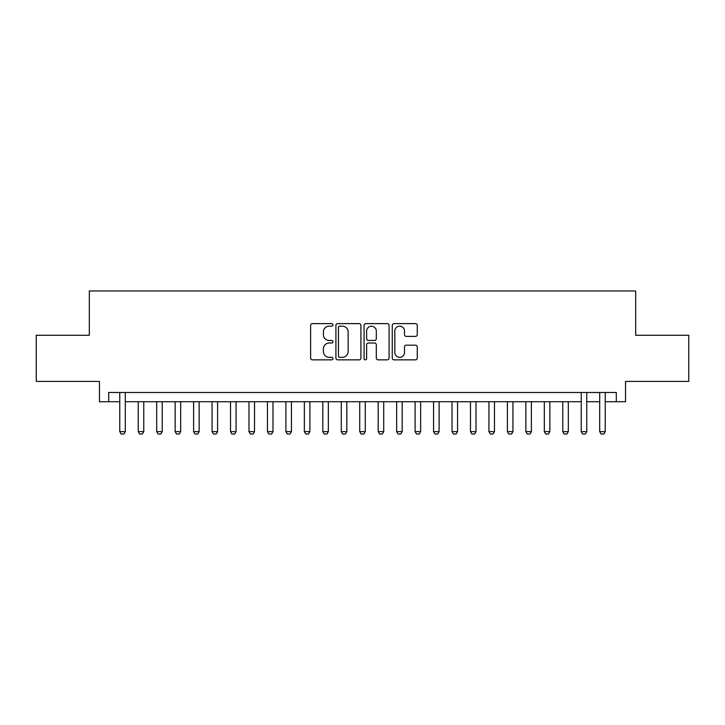 <?xml version="1.0" encoding="UTF-8"?>
<svg xmlns="http://www.w3.org/2000/svg" width="725" height="725" viewBox="0 0 725 725"><rect width="100%" height="100%" fill="white"/><g stroke="black" fill="none" stroke-linecap="round" stroke-linejoin="round"><path stroke-width="1.09" d="M332.965 324.882A1.269 1.269 0 0 0 331.697 323.613L312.448 323.613A1.812 1.812 0 0 0 310.635 325.425L310.635 358.041A1.812 1.812 0 0 0 312.448 359.854L331.697 359.854A1.269 1.269 0 0 0 332.965 358.585A1.269 1.269 0 0 0 331.697 357.316L329.204 357.316A5.8 5.8 0 0 1 323.413 351.516L323.413 348.798A5.8 5.8 0 0 1 329.204 343.007L331.697 343.007A1.269 1.269 0 0 0 332.965 341.738A1.269 1.269 0 0 0 331.697 340.469L329.204 340.469A5.8 5.8 0 0 1 323.413 334.669L323.413 331.95A5.8 5.8 0 0 1 329.204 326.15L331.697 326.15A1.269 1.269 0 0 0 332.965 324.882M415.452 336.391A1.812 1.812 0 0 0 417.265 334.578L417.265 325.425A1.812 1.812 0 0 0 415.452 323.613L394.074 323.613A1.812 1.812 0 0 0 392.261 325.425L392.261 358.041A1.812 1.812 0 0 0 394.074 359.854L415.452 359.854A1.812 1.812 0 0 0 417.265 358.041L417.265 346.985A1.812 1.812 0 0 0 415.452 345.173L406.299 345.173A1.812 1.812 0 0 0 404.487 346.985L404.487 352.468A4.848 4.848 0 0 1 399.638 357.316A4.848 4.848 0 0 1 394.799 352.468L394.799 330.999A4.848 4.848 0 0 1 399.638 326.15A4.848 4.848 0 0 1 404.487 330.999L404.487 334.578A1.812 1.812 0 0 0 406.299 336.391L415.452 336.391M108.696 401.722L108.696 392.497L616.304 392.497L616.304 401.722L625.53 401.722L625.53 381.423L688.75 381.423L688.75 335.276L635.68 335.276L635.68 290.97L89.32 290.97L89.32 335.276L36.25 335.276L36.25 381.423L99.47 381.423L99.47 401.722L119.77 401.722M360.914 325.425A1.812 1.812 0 0 0 359.102 323.613L337.723 323.613A1.812 1.812 0 0 0 335.911 325.425L335.911 358.041A1.812 1.812 0 0 0 337.723 359.854L359.102 359.854A1.812 1.812 0 0 0 360.914 358.041L360.914 325.425M365.898 323.613L387.277 323.613A1.812 1.812 0 0 1 389.089 325.425L389.089 358.041A1.812 1.812 0 0 1 387.277 359.854L378.124 359.854A1.812 1.812 0 0 1 376.311 358.041L376.311 344.81A1.812 1.812 0 0 0 374.499 343.007L368.436 343.007A1.812 1.812 0 0 0 366.623 344.81L366.623 358.585A1.269 1.269 0 0 1 365.355 359.854A1.269 1.269 0 0 1 364.086 358.585L364.086 325.425A1.812 1.812 0 0 1 365.898 323.613M125.307 401.722L581.232 401.722M586.77 401.722L599.693 401.722M605.23 401.722L616.304 401.722M339.717 326.15A1.269 1.269 0 0 0 338.448 327.419L338.448 356.048A1.269 1.269 0 0 0 339.717 357.316L342.345 357.316A5.8 5.8 0 0 0 348.145 351.516L348.145 331.95A5.8 5.8 0 0 0 342.345 326.15L339.717 326.15M376.311 331.089A4.848 4.848 0 0 0 371.472 326.241A4.848 4.848 0 0 0 366.623 331.089L366.623 338.657A1.812 1.812 0 0 0 368.436 340.469L374.499 340.469A1.812 1.812 0 0 0 376.311 338.657L376.311 331.089M125.307 392.497L125.307 431.629L123.93 434.03L121.157 434.03L119.77 431.629L119.77 392.497M119.77 431.629L125.307 431.629M138.23 401.722L138.23 431.629L143.767 431.629L143.767 401.722M143.767 431.629L142.381 434.03L139.617 434.03L138.23 431.629M156.691 401.722L156.691 431.629L162.228 431.629L162.228 401.722M162.228 431.629L160.841 434.03L158.077 434.03L156.691 431.629M175.151 401.722L175.151 431.629L180.688 431.629L180.688 401.722M180.688 431.629L179.302 434.03L176.528 434.03L175.151 431.629M193.611 401.722L193.611 431.629L199.148 431.629L199.148 401.722M199.148 431.629L197.762 434.03L194.989 434.03L193.611 431.629M212.062 401.722L212.062 431.629L217.6 431.629L217.6 401.722M217.6 431.629L216.222 434.03L213.449 434.03L212.062 431.629M230.523 401.722L230.523 431.629L236.06 431.629L236.06 401.722M236.06 431.629L234.673 434.03L231.909 434.03L230.523 431.629M248.983 401.722L248.983 431.629L254.52 431.629L254.52 401.722M254.52 431.629L253.134 434.03L250.37 434.03L248.983 431.629M267.443 401.722L267.443 431.629L272.981 431.629L272.981 401.722M272.981 431.629L271.594 434.03L268.821 434.03L267.443 431.629M285.895 401.722L285.895 431.629L291.432 431.629L291.432 401.722M291.432 431.629L290.054 434.03L287.281 434.03L285.895 431.629M304.355 401.722L304.355 431.629L309.892 431.629L309.892 401.722M309.892 431.629L308.506 434.03L305.742 434.03L304.355 431.629M322.815 401.722L322.815 431.629L328.353 431.629L328.353 401.722M328.353 431.629L326.966 434.03L324.202 434.03L322.815 431.629M341.276 401.722L341.276 431.629L346.813 431.629L346.813 401.722M346.813 431.629L345.426 434.03L342.653 434.03L341.276 431.629M359.727 401.722L359.727 431.629L365.273 431.629L365.273 401.722M365.273 431.629L363.887 434.03L361.113 434.03L359.727 431.629M378.187 401.722L378.187 431.629L383.724 431.629L383.724 401.722M383.724 431.629L382.347 434.03L379.574 434.03L378.187 431.629M396.647 401.722L396.647 431.629L402.185 431.629L402.185 401.722M402.185 431.629L400.798 434.03L398.034 434.03L396.647 431.629M415.108 401.722L415.108 431.629L420.645 431.629L420.645 401.722M420.645 431.629L419.258 434.03L416.494 434.03L415.108 431.629M433.568 401.722L433.568 431.629L439.105 431.629L439.105 401.722M439.105 431.629L437.719 434.03L434.946 434.03L433.568 431.629M452.019 401.722L452.019 431.629L457.557 431.629L457.557 401.722M457.557 431.629L456.179 434.03L453.406 434.03L452.019 431.629M470.48 401.722L470.48 431.629L476.017 431.629L476.017 401.722M476.017 431.629L474.63 434.03L471.866 434.03L470.48 431.629M488.94 401.722L488.94 431.629L494.477 431.629L494.477 401.722M494.477 431.629L493.091 434.03L490.327 434.03L488.94 431.629M507.4 401.722L507.4 431.629L512.938 431.629L512.938 401.722M512.938 431.629L511.551 434.03L508.778 434.03L507.4 431.629M525.852 401.722L525.852 431.629L531.389 431.629L531.389 401.722M531.389 431.629L530.011 434.03L527.238 434.03L525.852 431.629M544.312 401.722L544.312 431.629L549.849 431.629L549.849 401.722M549.849 431.629L548.472 434.03L545.698 434.03L544.312 431.629M562.772 401.722L562.772 431.629L568.309 431.629L568.309 401.722M568.309 431.629L566.923 434.03L564.159 434.03L562.772 431.629M586.77 392.497L586.77 431.629L585.383 434.03L582.619 434.03L581.232 431.629L581.232 392.497M581.232 431.629L586.77 431.629M605.23 392.497L605.23 431.629L603.843 434.03L601.07 434.03L599.693 431.629L599.693 392.497M599.693 431.629L605.23 431.629"/></g></svg>
